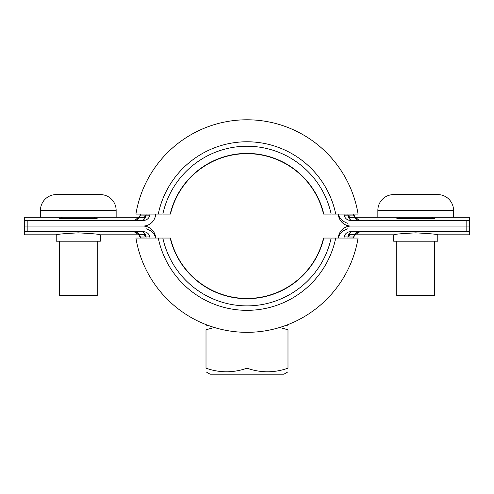 <?xml version="1.0" encoding="UTF-8"?>
<svg xmlns="http://www.w3.org/2000/svg" width="494" height="494" viewBox="0 0 494 494"><rect width="100%" height="100%" fill="white"/><g stroke="black" fill="none" stroke-linecap="round" stroke-linejoin="round"><path stroke-width="0.74" d="M137.77 218.052C137.962 218.354 140.734 215.359 140.302 214.464L140.358 215.075C139.574 218.286 137.542 220.058 134.251 220.38L138.197 217.823M53.08 217.298L24.7 217.298L24.7 220.38L27.855 220.38L27.855 226.061L143.075 226.061A12.616 12.616 0 0 0 155.487 215.705A93.02 93.02 0 0 1 155.795 214.075M59.385 218.725C51.024 216.866 51.024 216.866 59.385 218.725L97.225 218.725C105.586 216.866 105.586 216.866 97.225 218.725M348.066 215.514L348.498 217.132M145.934 215.514L145.502 217.132M137.77 234.063C137.925 233.464 138.765 234.662 140.302 237.651L140.358 237.04L149.812 236.941A6.305 6.305 0 0 0 143.606 231.735L27.855 231.735L27.855 226.061L24.7 226.061L24.7 220.38M140.358 215.075L149.812 215.174A98.695 98.695 0 0 1 150.015 214.075M353.692 214.433L353.642 215.075L344.188 215.174A6.305 6.305 0 0 0 350.394 220.38L466.145 220.38L466.145 226.061L350.925 226.061A12.616 12.616 0 0 1 338.514 215.705A93.02 93.02 0 0 0 338.205 214.075L339.681 217.626L342.533 220.892L347.307 223.3M149.812 215.174A6.305 6.305 0 0 1 143.606 220.38L27.855 220.38M343.985 214.075A98.695 98.695 0 0 1 344.188 215.174M141.679 220.38A6.305 4.372 90 0 0 146.02 214.828A102.493 102.493 0 0 1 146.15 214.075M145.884 215.495L145.421 217.335L142.846 217.471A6.305 4.255 -92.7 0 0 145.996 215.069M453.535 217.298L377.854 217.298L377.854 210.364A15.765 15.765 0 0 1 393.625 194.599L437.77 194.599A15.765 15.765 0 0 1 453.535 210.364L453.535 217.298L469.3 217.298L469.3 220.38L466.145 220.38M353.642 215.075C354.426 218.286 356.458 220.058 359.749 220.38L355.804 217.823M434.615 218.725C442.976 216.866 442.976 216.866 434.615 218.725L396.775 218.725C388.414 216.866 388.414 216.866 396.775 218.725M343.985 238.04A98.695 98.695 0 0 0 344.188 236.941A6.305 6.305 0 0 1 350.394 231.735L466.145 231.735L466.145 226.061L469.3 226.061L469.3 220.38M347.307 228.821L342.564 231.198L339.656 234.533L338.211 238.04A93.02 93.02 0 0 0 338.514 236.41A12.616 12.616 0 0 1 350.925 226.061L469.3 226.061L469.3 231.735L466.145 231.735M352.321 220.38A6.305 4.372 90 0 1 347.98 214.828A102.493 102.493 0 0 0 347.85 214.075M354.785 217.768L351.154 217.471A6.305 4.255 -87.3 0 1 348.004 215.069M355.155 234.817L393.625 234.817L393.625 241.196L437.77 241.196L437.77 234.817L436.011 234.52M415.695 232.872C429.107 233.52 436.461 234.175 437.77 234.817C436.468 234.175 429.107 233.52 415.695 232.872C402.295 233.52 394.934 234.168 393.625 234.817C394.91 234.175 402.264 233.526 415.695 232.872M140.302 237.651L138.845 234.817L100.375 234.817L100.375 241.196L56.23 241.196L56.23 234.817L57.989 234.52M78.305 232.872C91.705 233.52 99.066 234.168 100.375 234.817C99.09 234.175 91.736 233.526 78.305 232.872C64.893 233.52 57.539 234.175 56.23 234.817C57.532 234.175 64.893 233.52 78.305 232.872M138.197 234.292L134.102 231.735M56.23 234.817L24.7 234.817L24.7 231.735L27.855 231.735M348.579 234.78L348.066 236.607M141.679 231.735A6.305 4.372 90 0 1 146.02 237.287L145.934 236.607M146.693 228.821L151.436 231.198L154.344 234.533L155.789 238.04A93.02 93.02 0 0 1 155.487 236.41A12.616 12.616 0 0 0 143.075 226.061L24.7 226.061L24.7 231.735M344.188 236.941L353.642 237.04L353.698 237.657L353.79 237.206M353.692 237.688L353.63 238.04L353.692 237.688M149.812 236.941A98.695 98.695 0 0 0 150.015 238.04M140.358 237.04C139.574 233.829 137.542 232.063 134.251 231.735M145.996 237.052A6.305 4.255 -87.3 0 0 142.846 234.644L139.215 234.347M145.502 234.983L145.884 236.601M355.804 234.292L359.898 231.735M437.77 234.817L469.3 234.817L469.3 231.735M347.85 238.04A102.493 102.493 0 0 0 347.98 237.287A6.305 4.372 90 0 1 352.321 231.735M353.642 237.04C354.426 233.829 356.458 232.063 359.749 231.735M348.004 237.052A6.305 4.255 -92.7 0 1 351.154 234.644L354.785 234.347M348.498 234.983L348.116 236.601M206.01 371.84L210.111 374.205L283.889 374.205L287.99 371.84M279.678 327.473L287.99 329.782C287.99 324.978 287.99 324.978 287.99 329.782C287.99 324.978 287.99 324.978 287.99 329.782L287.99 368.178C287.99 372.982 287.99 372.982 287.99 368.178C274.293 372.989 260.628 372.989 247 368.178C233.304 372.989 219.639 372.989 206.01 368.178C206.01 372.982 206.01 372.982 206.01 368.178L206.01 329.782C206.01 324.978 206.01 324.978 206.01 329.782L214.322 327.473M247 332.32L247 368.178M95.645 217.298A1.575 1.575 0 0 0 94.076 218.725M60.96 217.298A1.575 1.575 0 0 1 62.534 218.725M116.146 210.364A15.765 15.765 0 0 0 100.375 194.599L56.23 194.599A15.765 15.765 0 0 0 40.465 210.364L116.146 210.364L116.146 217.298L40.465 217.298L40.465 210.364M59.385 241.196L59.385 295.498L97.225 295.498L97.225 241.196M62.54 194.599L82.09 194.599M323.551 214.075L323.551 214.075A78.707 78.707 0 0 0 170.449 214.075L170.449 214.075M323.626 214.075L323.626 214.075A78.774 78.774 0 0 0 170.374 214.075L170.374 214.075M162.39 214.075L135.924 214.075A112.57 112.57 0 0 1 358.076 214.075L331.61 214.075M170.189 214.075L162.835 214.075A86.129 86.129 0 0 1 331.165 214.075L323.811 214.075A78.96 78.96 0 0 0 170.189 214.075M170.449 238.04L170.449 238.04A78.707 78.707 0 0 0 323.551 238.04L323.551 238.04M170.374 238.04L170.374 238.04A78.774 78.774 0 0 0 323.626 238.04L323.626 238.04M162.39 238.04L162.835 238.04A86.129 86.129 0 0 0 331.165 238.04L323.811 238.04A78.96 78.96 0 0 1 170.189 238.04L135.924 238.04A112.57 112.57 0 0 0 358.076 238.04L331.61 238.04M398.355 217.298A1.575 1.575 0 0 1 399.924 218.725M433.04 217.298A1.575 1.575 0 0 0 431.466 218.725M434.615 241.196L434.615 295.498L396.775 295.498L396.775 241.196M437.77 194.599L393.625 194.599M146.02 237.287A102.493 102.493 0 0 0 146.15 238.04M158.278 214.075A90.587 90.587 0 0 1 335.722 214.075M158.278 238.04A90.587 90.587 0 0 0 335.722 238.04M453.535 210.364L377.854 210.364M138.845 217.298L116.146 217.298M351.154 217.471L348.579 217.329L348.004 214.828M140.21 214.909L140.308 214.433M142.204 217.508L139.215 217.768M142.877 217.471L144.779 217.366M140.024 215.489L139.765 216.063M139.512 216.489L139.277 216.817M139.246 216.854L138.907 217.243M140.481 217.626L141.222 217.57M356.23 218.052C356.075 218.651 355.235 217.453 353.698 214.464L355.155 217.298L390.47 217.298M348.116 236.626L348.004 237.287M145.421 234.792L142.846 234.644M145.884 236.626L145.421 234.78M356.23 234.063C356.038 233.767 353.266 236.756 353.698 237.651M348.579 234.792L351.796 234.613M351.123 234.644L349.246 234.749M353.976 236.626L354.235 236.052M354.488 235.626L355.106 234.866M353.519 234.489L352.778 234.551M286.397 325.2L287.99 326.12M207.603 325.2L206.01 326.12"/></g></svg>
